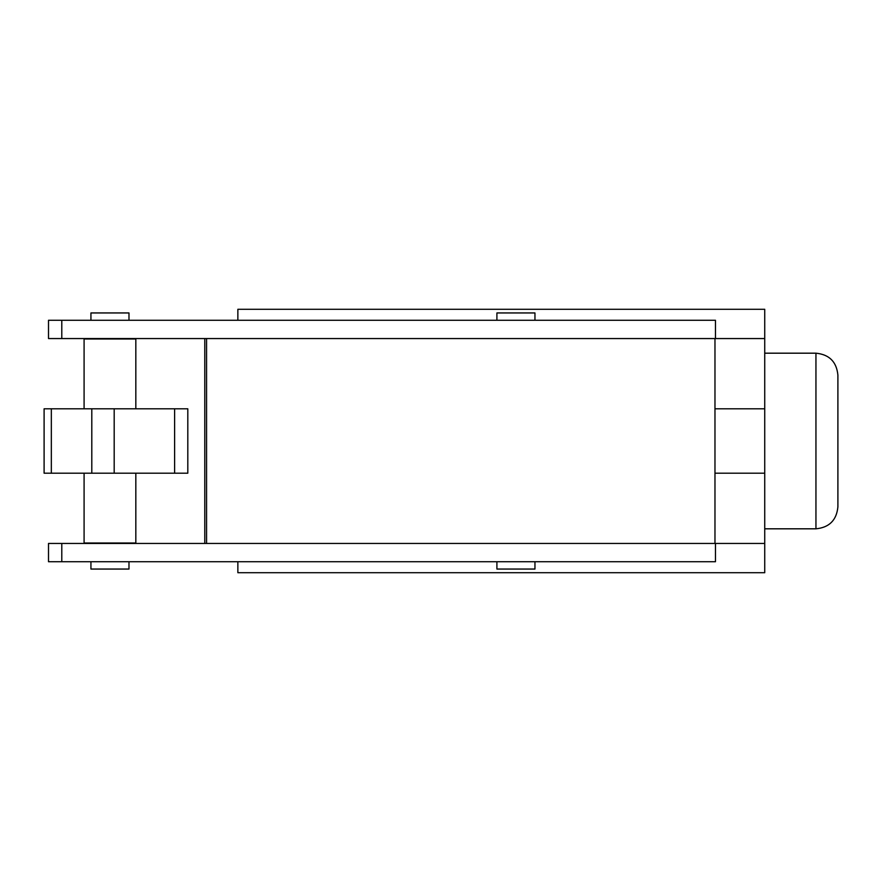 <?xml version="1.0" encoding="UTF-8"?>
<svg xmlns="http://www.w3.org/2000/svg" width="882" height="882" viewBox="0 0 882 882"><rect width="100%" height="100%" fill="white"/><g stroke="black" fill="none" stroke-linecap="round" stroke-linejoin="round"><path stroke-width="1.32" d="M84.088 408.807L84.088 338.997L135.828 338.997L135.828 408.807M237.864 320.265L237.864 309.284L764.727 309.284L764.727 572.716L237.864 572.716L237.864 561.735M61.795 543.444L48.51 543.444L48.51 561.735L61.795 561.735L61.795 543.444L715.467 543.444L715.467 561.735L61.795 561.735M764.727 338.556L48.51 338.556L48.51 320.265L61.795 320.265L61.795 338.556M837.9 375.148L837.9 506.852C836.599 520.193 829.278 527.513 815.949 528.814L815.949 353.186C829.278 354.487 836.599 361.807 837.9 375.148M764.727 353.186L815.949 353.186M764.727 408.807L714.971 408.807M764.727 473.193L714.971 473.193M764.727 543.444L715.467 543.444M715.467 338.556L715.467 320.265L61.795 320.265M204.778 543.444L204.778 338.556M206.564 543.444L206.564 338.556M714.971 543.444L714.971 338.556M534.955 320.265L534.955 312.945L496.908 312.945L496.908 320.265M534.955 561.735L534.955 569.055L496.908 569.055L496.908 561.735M128.981 320.265L128.981 312.945L90.934 312.945L90.934 320.265M128.981 561.735L128.981 569.055L90.934 569.055L90.934 561.735M135.828 473.193L135.828 543.003L84.088 543.003L84.088 473.193M91.805 473.193L44.1 473.193L44.1 408.807L187.811 408.807L187.811 473.193L91.805 473.193L91.805 408.807M51.332 473.193L51.332 408.807M174.614 473.193L174.614 408.807M114.186 473.193L114.186 408.807M764.727 528.814L815.949 528.814"/></g></svg>
